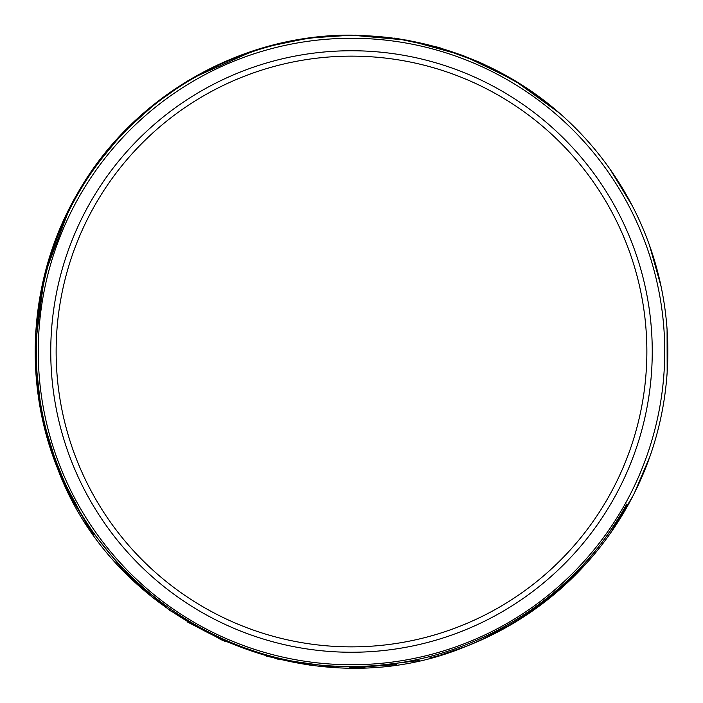 <?xml version="1.0" encoding="UTF-8"?>
<svg xmlns="http://www.w3.org/2000/svg" width="703" height="703" viewBox="0 0 703 703"><rect width="100%" height="100%" fill="white"/><g stroke="black" fill="none" stroke-linecap="round" stroke-linejoin="round"><path stroke-width="1.05" d="M351.5 646.865A295.365 295.365 0 0 1 56.135 351.5A295.365 295.365 0 0 1 351.5 56.135A295.365 295.365 0 0 1 646.865 351.5A295.365 295.365 0 0 1 351.5 646.865M351.5 50.748A300.752 300.752 0 0 1 652.252 351.5A300.752 300.752 0 0 1 351.5 652.252A300.752 300.752 0 0 1 50.748 351.5A300.752 300.752 0 0 1 351.5 50.748M351.5 664.739A313.239 313.239 0 0 0 664.739 351.5A313.239 313.239 0 0 0 351.5 38.261A313.239 313.239 0 0 0 38.261 351.5A313.239 313.239 0 0 0 351.5 664.739M626.848 503.963C589.993 570.107 536.433 617.559 466.177 646.329A316.35 316.35 0 0 0 559.764 113.376C503.708 63.859 427.169 35.027 351.5 35.502C254.591 35.22 159.73 82.137 101.733 158.65C34.034 245.11 17.188 367.23 59.175 468.998C104.229 585.511 225.408 668.149 351.5 666.391C464.042 667.323 573.648 602.541 626.848 503.963M35.185 356.166L41.67 415.394L59.149 472.354L86.996 525.027L124.22 571.548L169.52 610.266L221.26 639.8L277.632 659.106L336.623 667.499M358.468 667.771L419.208 660.521M440.201 655.161L466.212 646.321M559.658 113.28L522.944 85.634L482.618 63.604L439.516 47.637L394.559 38.094M557.866 111.733L554.061 108.499M516.301 81.469L478.638 61.82L438.69 47.4L397.16 38.463L354.813 35.168M351.913 35.15L309.294 37.98L267.448 46.521M254.802 50.291L191.919 78.349M158.702 100.687L123.289 132.419L93.033 169.098M70.019 207.121L44.544 274.97L35.185 346.834M59.175 468.998L57.971 469.481C21.494 380.156 29.333 274.917 78.121 192.314C132.709 96.557 240.312 34.359 351.5 35.15L407.916 40.22L462.943 55.432L513.893 80.01L559.403 113.06M574.659 127.269L582.822 135.705M610.072 169.247L632.392 205.97M649.528 245.417L661.154 286.736M667.077 329.347L667.165 372.291M661.391 415.095L660.143 420.921M649.844 456.695L634.299 493.278M632.867 496.098L610.67 532.909M583.376 566.697L581.205 569.008M551.635 596.495L547.857 599.536M516.362 621.496L478.163 641.391M438.619 655.618L429.102 658.184M396.65 664.607L349.611 667.841M309.54 665.056L266.402 656.189M225.628 641.734L187.358 621.935M152.314 597.269L120.564 567.708M93.692 534.834L71.205 498.181L53.832 458.611L42.004 417.002L35.985 374.444L35.783 331.438L41.512 288.388L53.129 246.375L70.3 206.577L92.594 169.713L119.985 135.907L151.848 106.109L187.244 81.135L225.373 61.381L266.015 46.916L308.45 38.094L351.5 35.15M57.971 469.481C116.584 626.716 311.411 711.102 466.177 646.329"/></g></svg>
